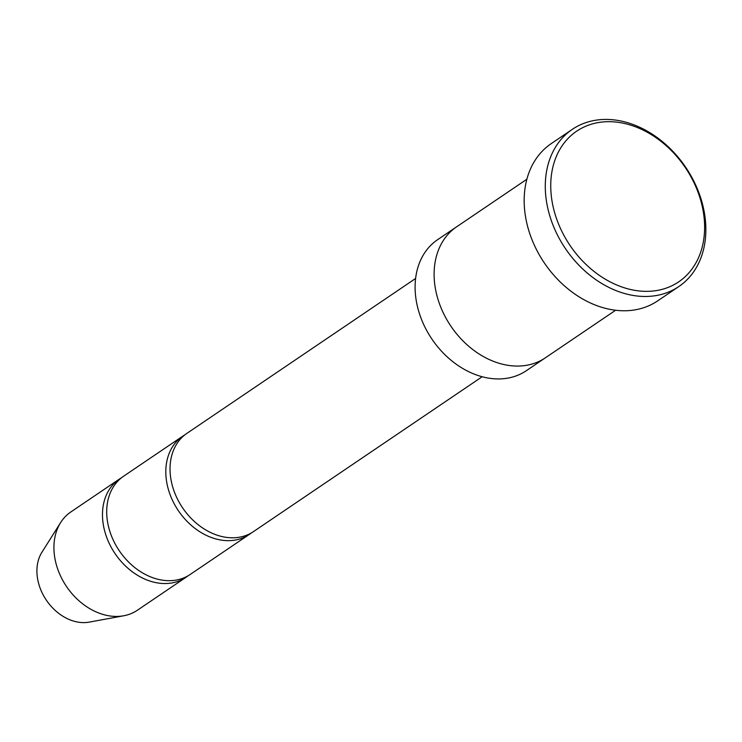 <?xml version="1.0" encoding="UTF-8"?>
<svg xmlns="http://www.w3.org/2000/svg" width="742" height="742" viewBox="0 0 742 742"><rect width="100%" height="100%" fill="white"/><g stroke="black" fill="none" stroke-linecap="round" stroke-linejoin="round"><path stroke-width="1.11" d="M249.266 534.453L190.147 574.493A59.341 45.364 -124.1 0 1 174.018 580.402A59.341 45.364 -124.1 0 1 113.758 541.159A59.341 45.364 -124.1 0 1 123.599 476.225L182.718 436.194A59.341 45.364 55.9 0 0 178.423 510.765A59.341 45.364 55.9 0 0 249.266 534.453A59.341 45.364 55.9 0 0 251.325 532.951M184.879 434.84A59.341 45.364 55.9 0 0 182.718 436.194M526.866 179.239L456.645 226.802A79.116 60.492 55.9 0 0 450.923 326.22A79.116 60.492 55.9 0 0 545.37 357.811L615.6 310.249M544.869 358.145L526.366 370.675A79.116 60.482 -124.1 0 1 504.866 378.559A79.116 60.482 -124.1 0 1 424.507 326.239A79.116 60.482 -124.1 0 1 437.641 239.666L456.144 227.135M601.391 122.124A90.988 69.562 55.9 0 0 578.194 256.166A90.988 69.562 55.9 0 0 703.444 241.271A90.988 69.562 55.9 0 0 601.391 122.124M482.152 376.741L253.486 531.597A59.341 45.364 -124.1 0 1 237.357 537.505A59.341 45.364 -124.1 0 1 177.088 498.272A59.341 45.364 -124.1 0 1 186.938 433.337L415.613 278.473M121.549 477.737A59.341 45.364 55.9 0 0 119.379 479.091A59.341 45.364 55.9 0 0 115.093 553.662A59.341 45.364 55.9 0 0 185.927 577.35A59.341 45.364 55.9 0 0 187.986 575.848M119.379 479.091L70.824 511.971A59.341 45.364 55.9 0 0 60.612 522.609A59.341 45.364 55.9 0 0 66.53 586.542A59.341 45.364 55.9 0 0 123.701 615.777A59.341 45.364 55.9 0 0 137.372 610.239L185.927 577.35M60.612 522.609L41.923 552.252A44.501 34.021 55.9 0 0 46.366 600.195A44.501 34.021 55.9 0 0 89.244 622.121L123.701 615.777M678.809 286.56L657.69 300.853A94.939 72.586 -124.1 0 1 631.887 310.314A94.939 72.586 -124.1 0 1 535.455 247.531A94.939 72.586 -124.1 0 1 551.223 143.633L572.332 129.34A94.939 72.586 55.9 0 0 565.469 248.653A94.939 72.586 55.9 0 0 678.809 286.56A94.939 72.586 55.9 0 0 694.568 182.662A94.939 72.586 55.9 0 0 598.135 119.879A94.939 72.586 55.9 0 0 572.332 129.34"/></g></svg>
